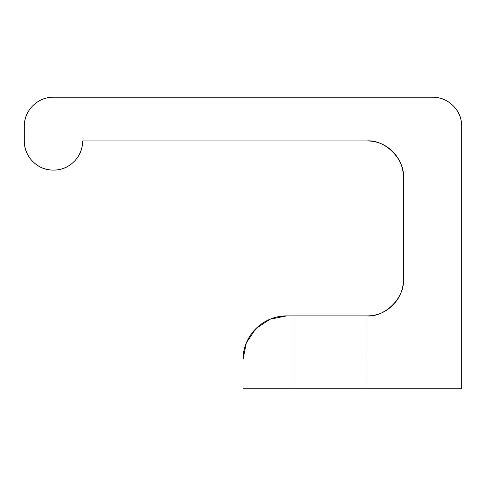 <?xml version="1.0" encoding="UTF-8"?>
<svg xmlns="http://www.w3.org/2000/svg" width="486" height="486" viewBox="0 0 486 486"><rect width="100%" height="100%" fill="white"/><g stroke="black" fill="none" stroke-linecap="round" stroke-linejoin="round"><path stroke-width="0.36" stroke-dasharray="2.43 1.82" d="M74.079 161.559C68.386 167.251 61.509 170.1 53.46 170.1C45.411 170.1 38.534 167.251 32.841 161.559C27.149 155.866 24.3 148.989 24.3 140.94L24.3 126.36C24.3 118.311 27.149 111.434 32.841 105.741C38.534 100.049 45.411 97.2 53.46 97.2L432.54 97.2C440.589 97.2 447.466 100.049 453.159 105.741C458.851 111.434 461.7 118.311 461.7 126.36L461.7 388.8L243 388.8L243 359.64L246.329 342.903L255.812 328.712L270.003 319.229L286.74 315.9L366.93 315.9L366.93 388.8L294.03 388.8L294.03 315.9L366.93 315.9L366.93 388.8L294.03 388.8L294.03 315.9L366.93 315.9L286.74 315.9A43.74 43.74 0 0 0 243 359.64L243 388.8L461.7 388.8L461.7 126.36A29.16 29.16 0 0 0 432.54 97.2L53.46 97.2A29.16 29.16 0 0 0 24.3 126.36L24.3 140.94A29.16 29.16 0 0 0 53.46 170.1A29.16 29.16 0 0 0 82.62 140.94L366.93 140.94L82.62 140.94M366.93 315.9L294.03 315.9L294.03 388.8L366.93 388.8L366.942 315.9L294.03 315.9L294.03 388.8L366.93 388.8L294.03 388.8L366.93 388.8L294.03 388.8L366.93 388.8L366.93 315.9C384.967 317.528 405.008 297.487 403.38 279.45L403.38 177.39L403.38 279.45M403.38 177.39L403.38 177.378C405.008 159.353 384.967 139.312 366.93 140.94"/><path stroke-width="0.73" d="M366.93 140.94L82.62 140.94C82.62 148.989 79.771 155.866 74.079 161.559C68.386 167.251 61.509 170.1 53.46 170.1C45.411 170.1 38.534 167.251 32.841 161.559C27.149 155.866 24.3 148.989 24.3 140.94L24.3 126.36C24.3 118.311 27.149 111.434 32.841 105.741C38.534 100.049 45.411 97.2 53.46 97.2L432.54 97.2C440.589 97.2 447.466 100.049 453.159 105.741C458.851 111.434 461.7 118.311 461.7 126.36L461.7 388.8L243 388.8L243 359.64A43.74 43.74 0 0 1 286.74 315.9L366.93 315.9C376.996 315.9 385.586 312.34 392.706 305.226C399.82 298.106 403.38 289.516 403.38 279.45C405.008 297.487 384.967 317.528 366.93 315.9C376.996 315.9 385.586 312.34 392.706 305.226C399.82 298.106 403.38 289.516 403.38 279.45L403.38 177.39C403.38 167.324 399.82 158.734 392.706 151.614C385.586 144.5 376.996 140.94 366.93 140.94C384.967 139.312 405.008 159.353 403.38 177.39C403.38 167.324 399.82 158.734 392.706 151.614C385.586 144.5 376.996 140.94 366.93 140.94L82.62 140.94A29.16 29.16 0 0 1 53.46 170.1A29.16 29.16 0 0 1 24.3 140.94L24.3 126.36A29.16 29.16 0 0 1 53.46 97.2L432.54 97.2A29.16 29.16 0 0 1 461.7 126.36L461.7 388.8L243 388.8L243 359.64L246.329 342.903L255.812 328.712L270.003 319.229L286.74 315.9L366.93 315.9M403.38 279.45L403.38 177.39M82.62 140.94C82.62 148.989 79.771 155.866 74.079 161.559"/></g></svg>
